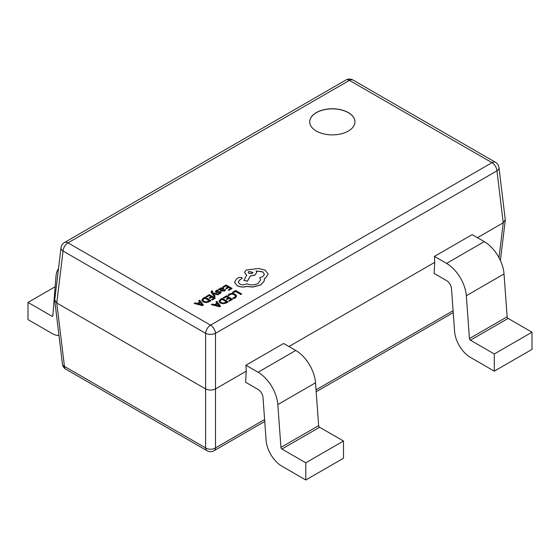 <?xml version="1.0" encoding="UTF-8"?>
<svg xmlns="http://www.w3.org/2000/svg" width="560" height="560" viewBox="0 0 560 560"><rect width="100%" height="100%" fill="white"/><g stroke="black" fill="none" stroke-linecap="round" stroke-linejoin="round"><path stroke-width="0.84" d="M348.334 112.588A22.624 13.062 0 0 0 323.68 109.76A22.624 13.062 0 0 0 309.715 121.828A22.624 13.062 0 0 0 316.337 131.061A22.624 13.062 0 0 0 340.991 133.889A22.624 13.062 0 0 0 354.956 121.828A22.624 13.062 0 0 0 348.334 112.588M354.956 121.884A22.624 13.062 0 0 0 348.334 112.7A22.624 13.062 0 0 0 323.722 109.858A22.624 13.062 0 0 0 309.715 121.884M477.435 237.692L503.237 222.796L496.951 170.842L215.502 333.333L215.502 388.92L246.267 371.161L245.574 382.214L258.055 389.424A7.014 4.053 60 0 1 262.997 397.502L266.112 440.349A22.449 12.964 -120 0 0 281.925 466.207L305.795 479.99L305.795 462.805L343.497 441.042L319.627 427.259A1.4 0.812 -120 0 1 318.633 425.642L315.525 382.795A28.063 16.198 60 0 0 295.757 350.469L283.619 343.462L245.924 365.232L258.055 372.239A28.063 16.198 60 0 1 277.823 404.565L280.938 447.405A1.4 0.812 -120 0 0 281.925 449.022L305.795 462.805M288.932 346.528L434.77 262.325L434.077 273.378L446.565 280.588A7.014 4.053 60 0 1 451.507 288.673L454.615 331.513A22.449 12.964 -120 0 0 470.428 357.378L494.298 371.161L494.298 353.976L532 332.206L508.13 318.423A1.4 0.812 -120 0 1 507.143 316.813L504.028 273.966A28.063 16.198 60 0 0 484.26 241.64L472.129 234.633L434.427 256.396L446.565 263.403A28.063 16.198 60 0 1 466.326 295.736L469.441 338.576A1.4 0.812 -120 0 0 470.428 340.193L494.298 353.976M246.267 371.161L245.924 365.232M434.77 262.325L434.427 256.396M54.726 300.412L62.426 363.986A7.014 4.032 173.1 0 0 64.442 366.394L56.763 302.988L205.604 388.92L205.604 333.333L63.049 251.034L56.763 302.988L54.726 299.852L61.033 247.737A7.014 4.032 6.9 0 0 63.049 251.034A7.014 4.053 120 0 1 67.998 242.851L210.553 325.15L492.002 162.659L349.447 80.36L67.998 242.851A7.014 4.053 -120 0 0 64.491 242.501A7.014 7.014 0 0 0 61.033 247.737M58.513 268.569A28.063 16.198 -120 0 0 55.972 276.479L52.857 315.728A1.4 0.812 60 0 1 52.57 316.274A1.4 0.812 60 0 1 51.87 316.204L28 302.421L55.153 286.741M58.982 335.552A22.449 12.964 60 0 1 51.87 333.389L28 319.606L28 302.421M305.795 479.99L343.497 458.227L343.497 441.042M494.298 371.161L532 349.391L532 332.206M498.967 167.545A7.014 7.014 0 0 0 495.509 162.309A7.014 4.053 120 0 0 492.002 162.659A7.014 4.053 -120 0 1 496.951 170.842A7.014 4.032 -6.9 0 0 498.967 167.545L505.274 219.66L503.237 222.796L499.009 257.733M215.502 333.333A7.014 3.465 180 0 1 205.604 333.333A7.014 4.053 120 0 1 210.553 325.15A7.014 4.053 -120 0 1 215.502 333.333M62.426 363.986A7.014 7.014 0 0 0 65.877 369.215A7.014 4.053 120 0 1 64.442 366.394L205.604 447.895A7.014 4.592 0 0 0 215.502 447.895L264.6 419.545M264.74 421.456L214.06 450.716A7.014 4.053 -120 0 0 215.502 447.895L215.502 388.92C212.198 390.467 208.901 390.467 205.604 388.92L205.604 447.895A7.014 4.053 120 0 0 207.046 450.716L65.877 369.215M232.47 292.334L233.163 292.845L235.571 291.452L240.94 294.553L241.717 293.986L235.662 290.493L232.47 292.334L233.163 292.845M233.163 292.733L235.571 291.452M235.571 291.34L240.94 294.553M240.94 294.434L241.717 293.986M227.941 295.239L228.69 295.673L229.852 294.532L232.043 294.007L234.367 294.658L235.55 296.079L234.57 297.416L232.785 298.032L233.604 298.501L235.284 297.822L236.614 296.023L235.137 294.161L232.176 293.342L229.264 294.063L227.941 295.239L228.69 295.785L229.852 294.651L232.043 294.119L234.367 294.77L235.55 296.191M232.785 298.032L233.604 298.62L235.284 297.934L236.614 296.023M223.223 297.675L223.916 298.067L226.387 296.639L228.424 297.815L226.261 299.068L226.954 299.467L229.117 298.221L231.056 299.334L228.718 300.685L229.418 301.084L232.533 299.285L226.478 295.792L223.223 297.787L223.916 298.186L226.387 296.758L228.326 297.878M226.261 299.068L226.954 299.579L229.117 298.333L230.958 299.397M228.718 300.685L229.418 301.203L232.533 299.285M218.918 301.14L220.255 302.967L223.321 303.681L228.137 301.826L222.082 298.333L220.416 299.292L218.911 301.287M226.66 301.875L221.991 299.18L219.94 301.119L221.06 302.484L223.426 303.086L226.66 301.875M218.918 301.252L220.255 303.086L223.321 303.8L226.408 302.939L228.137 301.826M226.562 301.931L221.991 299.299L219.947 301.21M211.372 304.514L219.73 306.677L220.563 306.194L216.818 301.371L215.957 301.868L217.028 303.163L214.508 304.619L212.233 304.017L211.372 304.633L219.73 306.796L220.563 306.194M217.462 303.702L215.432 304.871L219.401 305.977L217.462 303.702L215.565 304.906M215.957 301.868L216.965 303.198M219.401 306.089L217.462 303.814M222.803 286.825L223.496 287.224L225.974 285.796L228.004 286.972L225.841 288.218L226.534 288.624L228.697 287.371L230.636 288.491L228.298 289.842L228.998 290.241L232.113 288.442L226.065 284.949L222.803 286.937L223.496 287.336L225.974 285.908L227.906 287.028M225.841 288.218L226.534 288.736L228.697 287.483L230.538 288.547M228.298 289.842L228.998 290.353L232.113 288.442M224.595 290.899L225.68 289.807L224.945 289.387L224.049 290.507L222.11 290.402L223.839 288.666L223.237 287.91L220.605 287.98L220.031 289.198L219.366 288.813L218.61 289.247L221.389 290.857L224.595 291.018L225.68 289.807M222.53 288.505L222.88 288.939L221.809 288.225L220.563 289.128L221.536 290.066L222.88 288.827L222.53 288.393L221.032 288.561L220.563 289.24M218.61 289.247L221.389 290.969L224.595 291.018M222.201 290.444L223.832 288.722M218.512 290.381L217.728 289.933L216.307 290.465L215.39 291.389L215.838 292.208L220.017 292.159L219.772 292.971L218.358 293.426L219.1 293.853L220.311 293.37L221.165 292.481L220.731 291.669L216.538 291.718L216.846 290.864L218.512 290.381L216.846 290.976L216.538 291.83M215.39 291.501L215.838 292.32L216.804 292.586L219.45 292.138L220.206 292.649M218.358 293.426L219.1 293.965L220.311 293.489L221.193 292.362M212.891 293.377L217.742 294.742L218.589 294.252L212.576 292.74L212.128 292.096L212.807 291.095L211.582 290.955L211.043 291.739L211.421 292.642L214.438 296.765L215.222 296.198L212.912 293.398M214.438 296.646L215.222 296.198M213.052 293.531L217.742 294.854L218.589 294.252M212.128 292.096L212.807 291.095M212.128 292.208L212.289 291.41M211.043 291.795L214.438 296.765M206.045 296.506L206.731 296.905L209.209 295.477L211.246 296.653L209.076 297.899L209.769 298.298L211.939 297.052L213.871 298.172L211.54 299.516L212.233 299.922L215.348 298.123L209.3 294.623L206.045 296.618L206.731 297.017L209.209 295.589L211.141 296.709M209.076 297.899L209.769 298.417L211.939 297.164L213.773 298.228M211.54 299.516L212.233 300.034L215.348 298.123M201.733 299.971L203.077 301.805L206.136 302.512L210.952 300.657L204.897 297.164L203.231 298.123L201.733 300.118M202.762 299.978L203.875 301.315L206.241 301.917L209.475 300.706L204.806 298.011L202.762 299.95M201.733 300.09L203.077 301.917L206.136 302.631L209.223 301.77L210.952 300.657M209.377 300.769L204.806 298.13L202.762 300.041M194.187 303.345L202.545 305.515L203.385 305.032L199.633 300.202L198.772 300.699L199.843 301.994L197.323 303.45L195.048 302.848L194.187 303.464L202.545 305.627L203.385 305.032M200.284 302.533L198.247 303.702L202.202 304.822L200.284 302.533L198.387 303.744M198.772 300.699L199.78 302.029M202.216 304.927L200.284 302.645M237.027 285.551C240.023 287.035 243.32 287.301 246.925 286.349L252.644 286.965L260.736 284.879L264.222 280.931L264.222 278.74L265.3 278.222L268.184 274.169L265.3 270.172L258.804 268.506L246.274 269.969L244.503 272.454L246.708 275.191L243.866 280.504L247.485 281.05L250.236 275.982L254.926 274.967L256.697 272.475L256.13 270.991L262.675 271.782L264.453 274.267L262.675 276.752L259.749 277.697L260.645 279.909L258.111 283.416C254.443 285.201 250.635 285.327 246.708 283.787L246.365 283.983C244.125 285.054 241.885 285.054 239.652 283.983L238.238 282.037L239.393 280.259L242.179 278.243L241.626 277.473L239.05 277.424L236.509 278.894L234.528 282.268L237.027 285.663C240.023 287.147 243.32 287.413 246.925 286.461L252.644 287.084L260.736 284.991L264.222 281.043L264.369 279.965M234.521 282.121L237.027 285.663M248.899 271.439L248.206 272.405L248.899 273.378L252.259 273.378L252.952 272.405L248.899 271.439L248.213 272.461M238.245 282.093L239.393 280.371L242.172 278.306M259.749 277.697L260.645 279.965M256.13 271.103L262.675 271.901L264.446 274.33M243.866 280.504L247.485 281.169L250.236 276.101L254.926 275.079L256.69 272.531M244.503 272.51L246.708 275.303M264.222 278.859L265.3 278.334L268.184 274.169M252.952 272.461L248.899 271.551M316.036 389.851L453.103 310.716M51.87 316.204L52.871 315.63M281.925 449.022L319.627 427.259M258.055 372.239L295.757 350.469M277.823 404.565L315.525 382.795M280.938 447.405L318.633 425.642M470.428 340.193L508.13 318.423M446.565 263.403L484.26 241.64M466.326 295.736L504.028 273.966M469.441 338.576L507.143 316.813M495.509 162.309L352.954 80.01A7.014 4.053 120 0 0 349.447 80.36A7.014 4.053 -120 0 0 345.94 80.01L64.491 242.501M352.954 80.01A7.014 7.014 0 0 0 345.94 80.01M500.395 260.526L505.274 220.22M453.243 312.62L316.176 391.755M207.046 450.716A7.014 7.014 0 0 0 214.06 450.716"/></g></svg>
